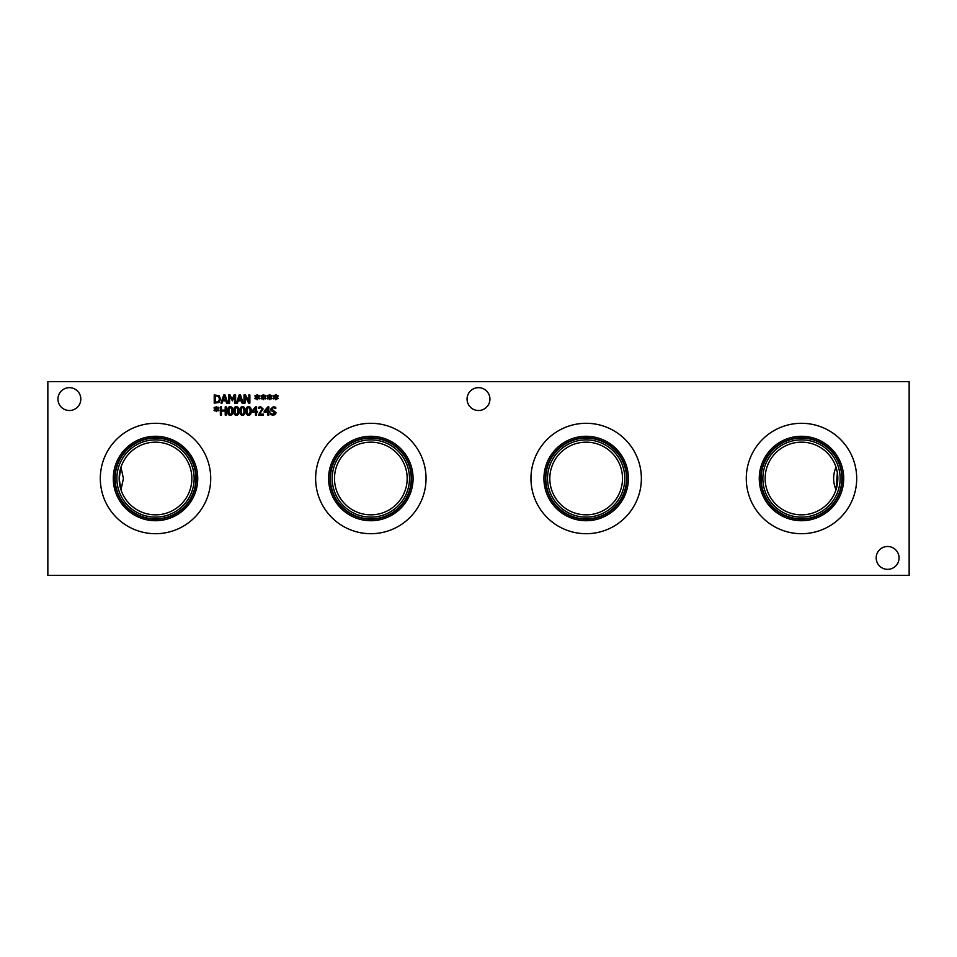 <?xml version="1.0" encoding="UTF-8"?>
<svg xmlns="http://www.w3.org/2000/svg" width="957" height="957" viewBox="0 0 957 957"><rect width="100%" height="100%" fill="white"/><g stroke="black" fill="none" stroke-linecap="round" stroke-linejoin="round"><path stroke-width="1.44" d="M263.462 414.13L263.462 415.075L258.414 415.075L262.015 409.034L260.603 407.67L258.593 408.376L258.593 407.215L260.687 406.725L263.127 408.974L259.443 414.13L263.462 414.13M255.507 408.184L252.756 411.378L255.507 411.378L255.507 408.184M257.541 411.378L257.541 412.264L256.572 412.264L256.572 415.075L255.507 415.075L255.507 412.264L251.894 412.264L251.894 411.115L255.555 406.892L256.572 406.892L256.572 411.378L257.541 411.378M250.112 410.984L249.813 408.483L248.617 407.634L247.396 408.495L247.385 413.46L248.617 414.345L249.825 413.484L250.112 410.984M248.617 406.725C250.387 406.725 251.26 408.137 251.224 410.984C251.248 413.879 250.375 415.29 248.617 415.254C246.846 415.266 245.973 413.843 245.997 410.996C245.973 408.089 246.846 406.677 248.617 406.725M243.975 410.984L243.676 408.483L242.48 407.634L241.26 408.495L241.248 413.46L242.48 414.345L243.688 413.484L243.975 410.984M242.48 406.725C244.25 406.725 245.112 408.137 245.088 410.984C245.112 413.879 244.238 415.29 242.48 415.254C240.697 415.266 239.824 413.843 239.86 410.996C239.836 408.089 240.709 406.677 242.48 406.725M237.838 410.984L237.539 408.483L236.331 407.634L235.111 408.495L235.111 413.46L236.331 414.345L237.539 413.484L237.838 410.984M236.331 406.725C238.102 406.725 238.975 408.137 238.951 410.984C238.963 413.879 238.102 415.29 236.331 415.254C234.561 415.266 233.687 413.843 233.723 410.996C233.699 408.089 234.573 406.677 236.331 406.725M231.69 410.984L231.403 408.483L230.194 407.634L228.974 408.495L228.974 413.46L230.194 414.345L231.403 413.484L231.69 410.984M230.194 406.725C231.965 406.725 232.838 408.137 232.814 410.984C232.826 413.879 231.953 415.29 230.194 415.254C228.424 415.266 227.551 413.843 227.575 410.996C227.563 408.089 228.436 406.677 230.194 406.725M216.976 409.07L218.914 410.206L218.555 410.804L216.76 409.608L216.808 411.618L216.115 411.618L216.15 409.608L214.368 410.816L213.997 410.206L215.935 409.07L213.997 407.933L214.368 407.335L216.15 408.531L216.115 406.534L216.808 406.534L216.76 408.531L218.555 407.335L218.914 407.945L216.976 409.07M226.295 406.892L226.295 415.075L225.206 415.075L225.206 411.067L221.438 411.067L221.438 415.075L220.349 415.075L220.349 406.892L221.438 406.892L221.438 410.098L225.206 410.098L225.206 406.892L226.295 406.892M267.793 408.184L265.041 411.378L267.793 411.378L267.793 408.184M269.826 411.378L269.826 412.264L268.845 412.264L268.845 415.075L267.793 415.075L267.793 412.264L264.18 412.264L264.18 411.115L267.84 406.892L268.845 406.892L268.845 411.378L269.826 411.378M275.341 414.477L273.212 415.218L270.52 414.584L270.52 413.221L273.128 414.285L274.958 412.91L271.118 410.565L270.58 409.094L273.331 406.749L275.772 407.275L275.772 408.579L273.415 407.694L271.716 408.974L276.083 412.742L275.341 414.477M47.85 575.396L909.15 575.396L909.15 381.604L47.85 381.604L47.85 575.396M210.719 478.5A55.207 55.207 0 0 1 155.513 533.707A55.207 55.207 0 0 1 100.306 478.5A55.207 55.207 0 0 1 155.513 423.293A55.207 55.207 0 0 1 210.719 478.5M426.044 478.5A55.207 55.207 0 0 1 370.838 533.707A55.207 55.207 0 0 1 315.631 478.5A55.207 55.207 0 0 1 370.838 423.293A55.207 55.207 0 0 1 426.044 478.5M641.369 478.5A55.207 55.207 0 0 1 586.163 533.707A55.207 55.207 0 0 1 530.956 478.5A55.207 55.207 0 0 1 586.163 423.293A55.207 55.207 0 0 1 641.369 478.5M856.694 478.5A55.207 55.207 0 0 1 801.488 533.707A55.207 55.207 0 0 1 746.281 478.5A55.207 55.207 0 0 1 801.488 423.293A55.207 55.207 0 0 1 856.694 478.5M489.936 399.093A11.436 11.436 0 0 1 478.5 410.517A11.436 11.436 0 0 1 467.064 399.093A11.436 11.436 0 0 1 478.5 387.657A11.436 11.436 0 0 1 489.936 399.093M80.819 399.093A11.436 11.436 0 0 1 69.383 410.517A11.436 11.436 0 0 1 57.946 399.093A11.436 11.436 0 0 1 69.383 387.657A11.436 11.436 0 0 1 80.819 399.093M899.054 557.907A11.436 11.436 0 0 1 887.618 569.343A11.436 11.436 0 0 1 876.181 557.907A11.436 11.436 0 0 1 887.618 546.483A11.436 11.436 0 0 1 899.054 557.907M276.226 397.131L278.176 398.268L277.817 398.866L276.011 397.669L276.059 399.679L275.365 399.679L275.401 397.669L273.618 398.878L273.247 398.268L275.197 397.131L273.247 395.995L273.618 395.397L275.401 396.593L275.365 394.595L276.059 394.595L276.011 396.593L277.817 395.397L278.176 396.007L276.226 397.131M263.953 397.131L265.89 398.268L265.532 398.866L263.737 397.669L263.773 399.679L263.079 399.679L263.115 397.669L261.333 398.878L260.974 398.268L262.912 397.131L260.974 395.995L261.333 395.397L263.127 396.593L263.079 394.595L263.773 394.595L263.725 396.593L265.532 395.397L265.89 396.007L263.953 397.131M249.873 394.954L249.873 403.136L248.653 403.136L245.028 396.078L245.028 403.136L244.011 403.136L244.011 394.954L245.554 394.954L248.856 401.438L248.856 394.954L249.873 394.954M237.48 403.136L236.379 403.136L239.142 394.954L240.482 394.954L243.234 403.136L242.097 403.136L241.355 400.851L238.221 400.851L237.48 403.136M219.009 395.6L220.66 399.057L218.986 402.478L214.212 403.136L214.212 394.954L219.009 395.6M222.06 403.136L220.959 403.136L223.723 394.954L225.062 394.954L227.814 403.136L226.665 403.136L225.924 400.851L222.802 400.851L222.06 403.136M235.601 394.954L235.601 403.136L234.525 403.136L234.525 396.09L232.384 400.887L229.608 396.09L229.608 403.136L228.591 403.136L228.591 394.954L230.075 394.954L232.12 399.512L234.094 394.954L235.601 394.954M257.804 397.131L259.754 398.268L259.395 398.866L257.6 397.669L257.636 399.679L256.943 399.679L256.978 397.669L255.196 398.878L254.825 398.268L256.775 397.131L254.825 395.995L255.196 395.397L256.99 396.593L256.943 394.595L257.636 394.595L257.589 396.593L259.395 395.397L259.754 396.007L257.804 397.131M270.089 397.131L272.027 398.268L271.668 398.866L269.874 397.669L269.91 399.679L269.228 399.679L269.264 397.669L267.47 398.878L267.111 398.268L269.049 397.131L267.111 395.995L267.47 395.397L269.264 396.593L269.228 394.595L269.91 394.595L269.874 396.593L271.668 395.397L272.027 396.007L270.089 397.131M224.357 396.066L223.101 399.918L225.625 399.918L224.357 396.066M218.292 396.389L215.301 395.899L215.301 402.191L218.387 401.653L219.524 399.033L218.292 396.389M239.788 396.066L238.52 399.918L241.056 399.918L239.788 396.066M843.715 478.5A42.228 42.228 0 0 1 801.488 520.728A42.228 42.228 0 0 1 759.26 478.5A42.228 42.228 0 0 1 801.488 436.272A42.228 42.228 0 0 1 843.715 478.5M842.232 478.5A40.744 40.744 0 0 1 801.488 519.244A40.744 40.744 0 0 1 760.743 478.5A40.744 40.744 0 0 1 801.488 437.756A40.744 40.744 0 0 1 842.232 478.5M761.114 478.5A40.373 40.373 0 0 0 821.68 513.466A40.373 40.373 0 0 0 821.68 443.534A40.373 40.373 0 0 0 761.114 478.5M628.39 478.5A42.228 42.228 0 0 1 586.163 520.728A42.228 42.228 0 0 1 543.935 478.5A42.228 42.228 0 0 1 586.163 436.272A42.228 42.228 0 0 1 628.39 478.5M626.907 478.5A40.744 40.744 0 0 1 586.163 519.244A40.744 40.744 0 0 1 545.418 478.5A40.744 40.744 0 0 1 586.163 437.756A40.744 40.744 0 0 1 626.907 478.5M545.789 478.5A40.373 40.373 0 0 0 606.355 513.466A40.373 40.373 0 0 0 606.355 443.534A40.373 40.373 0 0 0 545.789 478.5M549.82 478.5A36.342 36.342 0 0 1 604.334 447.027A36.342 36.342 0 0 1 604.334 509.973A36.342 36.342 0 0 1 549.82 478.5M334.495 478.5A36.342 36.342 0 0 1 389.009 447.027A36.342 36.342 0 0 1 389.009 509.973A36.342 36.342 0 0 1 334.495 478.5M836.023 467.183L837.351 472.567L836.023 489.817C832.841 482.268 832.841 474.732 836.023 467.183M765.145 478.5A36.342 36.342 0 0 1 819.659 447.027A36.342 36.342 0 0 1 819.659 509.973A36.342 36.342 0 0 1 765.145 478.5M547.536 478.5A38.627 38.627 0 0 0 605.482 511.959A38.627 38.627 0 0 0 605.482 445.041A38.627 38.627 0 0 0 547.536 478.5M332.211 478.5A38.627 38.627 0 0 0 390.157 511.959A38.627 38.627 0 0 0 390.157 445.041A38.627 38.627 0 0 0 332.211 478.5M330.464 478.5A40.373 40.373 0 0 1 391.03 443.534A40.373 40.373 0 0 1 391.03 513.466A40.373 40.373 0 0 1 330.464 478.5M762.861 478.5A38.627 38.627 0 0 0 820.807 511.959A38.627 38.627 0 0 0 820.807 445.041A38.627 38.627 0 0 0 762.861 478.5M413.065 478.5A42.228 42.228 0 0 1 370.838 520.728A42.228 42.228 0 0 1 328.61 478.5A42.228 42.228 0 0 1 370.838 436.272A42.228 42.228 0 0 1 413.065 478.5M411.582 478.5A40.744 40.744 0 0 1 370.838 519.244A40.744 40.744 0 0 1 330.093 478.5A40.744 40.744 0 0 1 370.838 437.756A40.744 40.744 0 0 1 411.582 478.5M120.965 489.793L119.17 478.512L120.965 467.207L123.417 478.5L120.965 489.793M119.17 478.5A36.342 36.342 0 0 1 173.684 447.027A36.342 36.342 0 0 1 173.684 509.973A36.342 36.342 0 0 1 119.17 478.5M116.886 478.5A38.627 38.627 0 0 0 174.832 511.959A38.627 38.627 0 0 0 174.832 445.041A38.627 38.627 0 0 0 116.886 478.5M115.139 478.5A40.373 40.373 0 0 1 175.693 443.534A40.373 40.373 0 0 1 175.705 513.466A40.373 40.373 0 0 1 115.139 478.5M197.74 478.5A42.228 42.228 0 0 1 155.513 520.728A42.228 42.228 0 0 1 113.285 478.5A42.228 42.228 0 0 1 155.513 436.272A42.228 42.228 0 0 1 197.74 478.5M196.257 478.5A40.744 40.744 0 0 1 155.513 519.244A40.744 40.744 0 0 1 114.768 478.5A40.744 40.744 0 0 1 155.513 437.756A40.744 40.744 0 0 1 196.257 478.5"/></g></svg>
